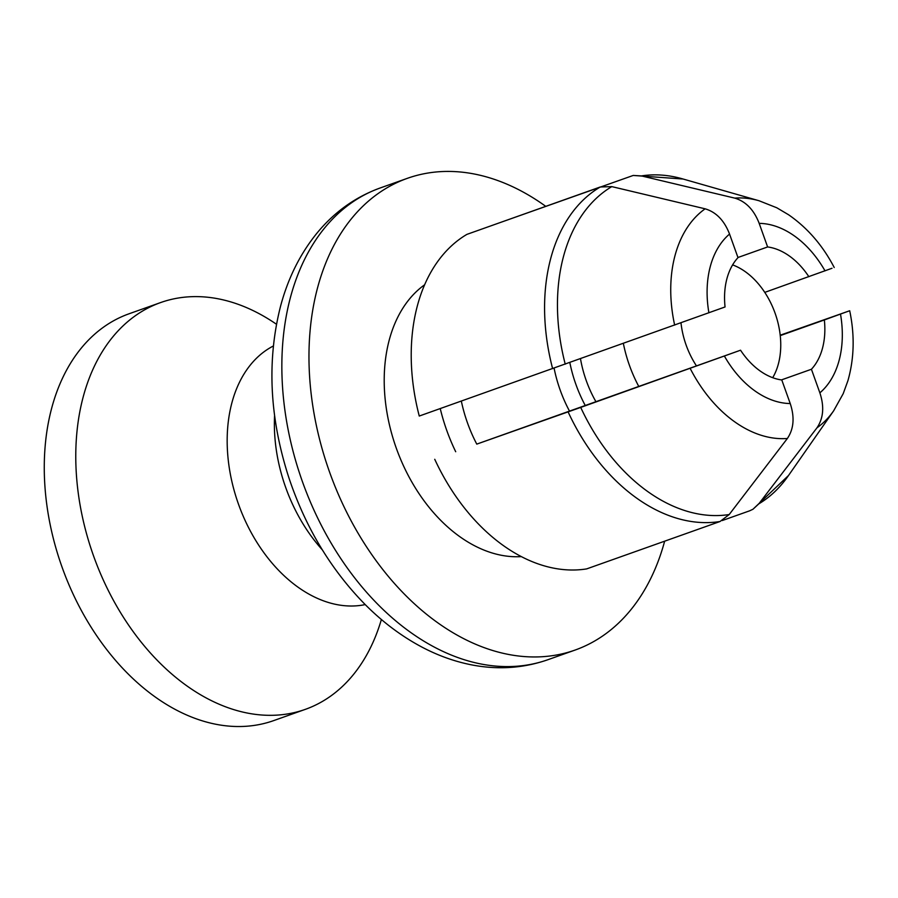 <?xml version="1.0" encoding="UTF-8"?>
<svg xmlns="http://www.w3.org/2000/svg" width="898" height="898" viewBox="0 0 898 898"><rect width="100%" height="100%" fill="white"/><g stroke="black" fill="none" stroke-linecap="round" stroke-linejoin="round"><path stroke-width="1.35" d="M476.771 444.117L740.547 350.209A68.899 47.257 70.4 0 0 781.788 379.966L790.229 403.539C794.775 417.289 793.821 428.941 787.366 438.482L729.21 514.532A175.66 120.467 70.4 0 1 580.714 407.411L476.771 444.117A114.832 78.755 70.4 0 1 461.336 401.103M740.547 350.209L580.714 407.411M781.44 379.91L811.422 369.258L819.863 392.841C824.409 406.558 823.455 418.21 817 427.785L758.832 503.834L752.939 509.267L749.673 510.805L722.25 520.548M772.695 377.688A68.899 47.246 70.4 0 0 780.081 355.305A68.899 47.246 70.4 0 0 752.468 277.594A68.899 47.246 70.4 0 0 732.611 264.888A68.899 47.257 -109.6 0 1 764.77 292.378L832.008 268.266M808.862 276.707A68.899 47.257 70.4 0 0 767.622 246.95L737.943 257.502M767.622 246.95L759.18 223.366C753.961 209.851 745.823 201.433 734.766 198.121L641.419 175.918L633.225 175.447L496.583 223.827M565.235 364.161A175.66 120.467 70.4 0 1 611.796 186.616L705.143 208.819C716.189 212.119 724.327 220.538 729.546 234.064L737.999 257.647A68.899 47.257 70.4 0 0 725.056 306.959L419.265 416.043A179.14 122.858 70.4 0 1 466.904 234.378L600.268 186.986A179.14 122.858 70.4 0 0 552.629 368.651M455.701 451.728A146.98 100.8 -109.6 0 1 440.245 408.59M811.422 369.258A68.899 47.257 70.4 0 0 824.353 319.946L780.25 335.616A68.899 47.257 -109.6 0 1 772.695 377.699M434.744 459.293A179.14 122.858 70.4 0 0 586.675 568.894L720.039 521.502L729.21 514.532M817 427.785A124.115 85.119 70.4 0 0 833.658 410.801L843.211 393.661L847.903 380.763C854.234 358.504 854.829 335.167 849.699 310.753L780.205 335.212M611.796 186.616L600.268 186.986M545.614 206.237A250.329 171.686 70.4 0 0 407.389 178.32A250.329 171.686 70.4 0 0 406.816 178.522A250.329 171.686 70.4 0 0 329.577 472.101A250.329 171.686 70.4 0 0 575.023 650.085A250.329 171.686 70.4 0 0 575.596 649.883A250.329 171.686 70.4 0 0 664.643 541.191M424.664 284.756A146.98 100.8 70.4 0 0 396.22 447.956A146.98 100.8 70.4 0 0 521.255 556.603M780.227 335.448L810.928 324.537L780.25 335.616M824.353 319.946L847.488 311.516M758.832 503.834A175.66 120.467 70.4 0 0 788.062 476.142L833.658 410.801M834.22 267.514C822.736 245.48 807.527 227.901 788.59 214.768L776.792 207.775L759.012 200.737L682.401 178.825A175.66 120.467 70.4 0 0 641.419 175.918M680.987 322.82A68.899 47.246 70.4 0 0 696.455 365.879M569.826 362.523A107.94 74.029 70.4 0 0 585.283 405.559M580.49 358.717A91.865 63.006 70.4 0 0 595.969 401.765M554.088 368.135A107.94 74.029 70.4 0 0 569.534 411.161M274.586 415.527A137.798 94.503 70.4 0 0 322.326 549.857M276.449 324.234A215.879 148.058 70.4 0 0 160.652 302.559L129.132 313.75A215.879 148.058 70.4 0 0 128.65 313.93A215.879 148.058 70.4 0 0 62.041 567.098A215.879 148.058 70.4 0 0 273.71 720.6L305.219 709.398A215.879 148.058 70.4 0 0 305.702 709.229A215.879 148.058 70.4 0 0 381.381 619.497M160.652 302.559A215.879 148.058 70.4 0 0 160.158 302.727A215.879 148.058 70.4 0 0 93.549 555.907A215.879 148.058 70.4 0 0 305.219 709.398M623.358 343.406A107.94 74.029 70.4 0 0 638.826 386.533M724.383 356.046A92.887 63.702 70.4 0 0 790.229 403.539M690.135 368.337A124.115 85.119 70.4 0 0 787.366 438.482M568.108 411.901A179.14 122.858 70.4 0 0 720.039 521.502M819.863 392.841A92.887 63.702 70.4 0 0 840.506 314.109M729.546 234.064A92.887 63.702 70.4 0 0 708.904 312.796M825.026 270.87A92.887 63.702 70.4 0 0 759.18 223.366M759.012 200.737A124.115 85.119 70.4 0 0 734.766 198.121M705.143 208.819A124.115 85.119 70.4 0 0 674.656 325.087M379.697 188.153A250.329 171.686 70.4 0 0 302.458 481.732A250.329 171.686 70.4 0 0 547.903 659.716C523.175 668.337 497.503 670.009 470.9 664.733C453.771 661.287 437.068 655.203 420.792 646.481C400.89 635.773 382.324 621.775 365.116 604.489C330.767 569.512 305.286 527.059 288.685 477.141C269.456 417.312 266.773 360.21 280.647 305.848C288.202 277.751 300.415 253.393 317.286 232.75C334.449 212.018 355.215 197.167 379.607 188.187L380.258 187.951A250.329 171.686 70.4 0 0 379.697 188.153M273.318 346.011A137.798 94.503 70.4 0 0 238.43 504.025A137.798 94.503 70.4 0 0 365.205 604.59M788.466 475.547L752.951 509.256M683.097 179.028L633.258 175.447M407.389 178.32L380.258 187.951M575.023 650.085L547.903 659.716M780.081 355.305L779.992 356.023"/></g></svg>
